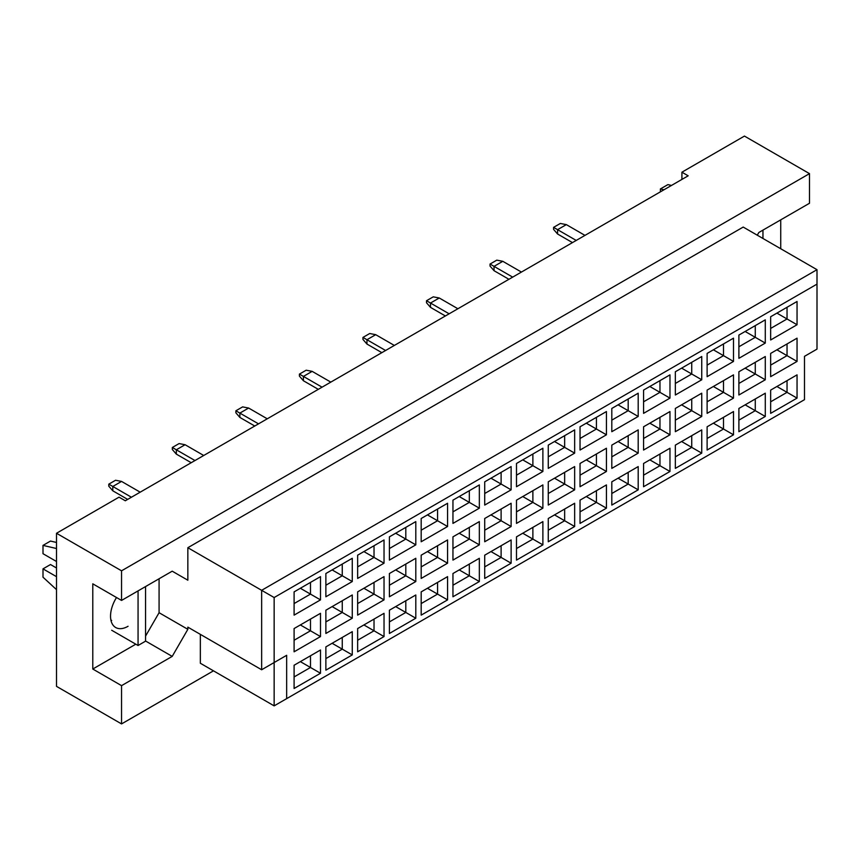 <?xml version="1.0" encoding="UTF-8"?>
<svg xmlns="http://www.w3.org/2000/svg" width="860" height="860" viewBox="0 0 860 860"><rect width="100%" height="100%" fill="white"/><g stroke="black" fill="none" stroke-linecap="round" stroke-linejoin="round"><path stroke-width="1.29" d="M757.273 235.199L758.842 232.49L809.496 203.25L809.496 173.634L744.448 136.084L681.915 172.194L688.172 175.805L125.302 500.767L119.045 497.155L56.513 533.264L56.513 686.366L121.55 723.916L213.484 670.832M121.55 600.43L92.783 583.822L92.783 669.026L121.55 685.646L172.204 656.395L187.846 629.316L187.846 627.144L261.644 669.757L261.644 590.315L817 269.685L743.201 227.072L187.846 547.712L187.846 580.21L172.204 571.18L121.55 600.43L121.55 570.814L809.496 173.634M56.513 533.264L121.55 570.814M121.55 685.646L121.55 723.916M780.729 248.744L780.729 219.859M681.915 172.194L681.915 179.417M261.644 669.757L286.66 655.309L286.66 698.642L804.487 399.674L804.487 356.341L817 349.117L817 284.123L274.147 597.539L274.147 705.866L200.348 663.254L200.348 634.368M187.846 547.712L274.147 597.539M172.204 571.18L187.846 580.21M145.566 636.099L159.078 612.707L159.078 578.759M159.078 612.707L187.846 629.316M294.098 591.874L320.49 576.63L320.49 599.882L294.098 615.126L294.098 591.874M294.098 628.553L320.49 613.32L320.49 636.572L294.098 651.805L294.098 628.553M294.098 665.242L320.49 649.999L320.49 673.251L294.098 688.495L294.098 665.242M325.875 573.523L352.267 558.291L352.267 581.543L325.875 596.775L325.875 573.523M325.875 610.213L352.267 594.97L352.267 618.232L325.875 633.465L325.875 610.213M325.875 646.892L352.267 631.659L352.267 654.912L325.875 670.155L325.875 646.892M357.642 555.184L384.033 539.951L384.033 563.203L357.642 578.436L357.642 555.184M357.642 591.874L384.033 576.63L384.033 599.882L357.642 615.126L357.642 591.874M357.642 628.553L384.033 613.32L384.033 636.572L357.642 651.805L357.642 628.553M389.408 536.844L415.799 521.601L415.799 544.853L389.408 560.096L389.408 536.844M389.408 573.523L415.799 558.291L415.799 581.543L389.408 596.775L389.408 573.523M389.408 610.213L415.799 594.98L415.799 618.232L389.408 633.465L389.408 610.213M421.185 518.494L447.576 503.261L447.576 526.513L421.185 541.757L421.185 518.494M421.185 555.184L447.576 539.951L447.576 563.203L421.185 578.436L421.185 555.184M421.185 591.874L447.576 576.63L447.576 599.882L421.185 615.126L421.185 591.874M452.951 500.154L479.342 484.922L479.342 508.174L452.951 523.407L452.951 500.154M452.951 536.844L479.342 521.601L479.342 544.853L452.951 560.096L452.951 536.844M452.951 573.523L479.342 558.291L479.342 581.543L452.951 596.775L452.951 573.523M484.717 481.815L511.119 466.571L511.119 489.834L484.717 505.067L484.717 481.815M484.717 518.494L511.119 503.261L511.119 526.513L484.717 541.757L484.717 518.494M484.717 555.184L511.119 539.951L511.119 563.203L484.717 578.436L484.717 555.184M516.494 463.475L542.886 448.232L542.886 471.484L516.494 486.728L516.494 463.475M516.494 500.154L542.886 484.922L542.886 508.174L516.494 523.407L516.494 500.154M516.494 536.844L542.886 521.601L542.886 544.853L516.494 560.096L516.494 536.844M548.261 445.125L574.652 429.892L574.652 453.145L548.261 468.377L548.261 445.125M548.261 481.815L574.652 466.571L574.652 489.834L548.261 505.067L548.261 481.815M548.261 518.505L574.652 503.261L574.652 526.513L548.261 541.757L548.261 518.505M580.038 426.786L606.429 411.553L606.429 434.805L580.038 450.038L580.038 426.786M580.038 463.475L606.429 448.232L606.429 471.484L580.038 486.728L580.038 463.475M580.038 500.154L606.429 484.922L606.429 508.174L580.038 523.407L580.038 500.154M611.804 408.446L638.195 393.203L638.195 416.455L611.804 431.698L611.804 408.446M611.804 445.125L638.195 429.892L638.195 453.145L611.804 468.377L611.804 445.125M611.804 481.815L638.195 466.582L638.195 489.834L611.804 505.067L611.804 481.815M643.57 390.096L669.972 374.863L669.972 398.115L643.57 413.359L643.57 390.096M643.57 426.786L669.972 411.553L669.972 434.805L643.57 450.038L643.57 426.786M643.57 463.475L669.972 448.232L669.972 471.484L643.57 486.728L643.57 463.475M675.347 371.756L701.738 356.524L701.738 379.776L675.347 395.009L675.347 371.756M675.347 408.446L701.738 393.203L701.738 416.455L675.347 431.698L675.347 408.446M675.347 445.125L701.738 429.892L701.738 453.145L675.347 468.377L675.347 445.125M707.113 353.417L733.505 338.173L733.505 361.437L707.113 376.669L707.113 353.417M707.113 390.096L733.505 374.863L733.505 398.115L707.113 413.359L707.113 390.096M707.113 426.786L733.505 411.553L733.505 434.805L707.113 450.038L707.113 426.786M738.89 335.077L765.282 319.834L765.282 343.086L738.89 358.33L738.89 335.077M738.89 371.756L765.282 356.524L765.282 379.776L738.89 395.009L738.89 371.756M738.89 408.446L765.282 393.203L765.282 416.466L738.89 431.698L738.89 408.446M770.657 316.727L797.048 301.494L797.048 324.747L770.657 339.979L770.657 316.727M770.657 353.417L797.048 338.173L797.048 361.437L770.657 376.669L770.657 353.417M770.657 390.107L797.048 374.863L797.048 398.115L770.657 413.359L770.657 390.107M145.566 641.012L172.204 656.395M92.783 669.026L135.805 644.194M116.508 597.517A24.768 14.297 120 0 0 115.67 627.51A24.768 14.297 120 0 0 128.054 626.284M776.913 386.495L787.04 392.343L787.04 380.647L797.048 374.863M770.657 401.803L787.04 392.343L797.048 398.115M776.913 349.805L787.04 355.653L787.04 343.957L797.048 338.173M770.657 365.113L787.04 355.653L797.048 361.437M776.913 313.115L787.04 318.974L787.04 307.267L797.048 301.494M770.657 328.434L787.04 318.974L797.048 324.747M745.136 404.834L755.274 410.682L755.274 398.986L765.282 393.203M738.89 420.142L755.274 410.682L765.282 416.466M745.136 368.144L755.274 373.992L755.274 362.296L765.282 356.524M738.89 383.452L755.274 373.992L765.282 379.776M745.136 331.465L755.274 337.313L755.274 325.617L765.282 319.834M738.89 346.773L755.274 337.313L765.282 343.086M713.37 423.174L723.507 429.022L723.507 417.326L733.505 411.553M707.113 438.482L723.507 429.022L733.505 434.805M713.37 386.495L723.507 392.343L723.507 380.636L733.505 374.863M707.113 401.803L723.507 392.343L733.505 398.115M713.37 349.805L723.507 355.653L723.507 343.957L733.505 338.173M707.113 365.113L723.507 355.653L733.505 361.437M681.604 441.524L691.73 447.372L691.73 435.665L701.738 429.892M675.347 456.832L691.73 447.372L701.738 453.145M681.604 404.834L691.73 410.682L691.73 398.986L701.738 393.203M675.347 420.142L691.73 410.682L701.738 416.455M681.604 368.144L691.73 373.992L691.73 362.296L701.738 356.524M675.347 383.452L691.73 373.992L701.738 379.776M649.827 459.863L659.964 465.712L659.964 454.015L669.972 448.232M643.57 475.171L659.964 465.712L669.972 471.484M649.827 423.174L659.964 429.022L659.964 417.326L669.972 411.553M643.57 438.482L659.964 429.022L669.972 434.805M649.827 386.495L659.964 392.343L659.964 380.636L669.972 374.863M643.57 401.803L659.964 392.343L669.972 398.115M618.061 478.203L628.187 484.051L628.187 472.355L638.195 466.582M611.804 493.511L628.187 484.051L638.195 489.834M618.061 441.513L628.187 447.372L628.187 435.665L638.195 429.892M611.804 456.832L628.187 447.372L638.195 453.145M618.061 404.834L628.187 410.682L628.187 398.986L638.195 393.203M611.804 420.142L628.187 410.682L638.195 416.455M586.284 496.542L596.421 502.401L596.421 490.694L606.429 484.922M580.038 511.861L596.421 502.401L606.429 508.174M586.284 459.863L596.421 465.712L596.421 454.015L606.429 448.232M580.038 475.171L596.421 465.712L606.429 471.484M586.284 423.174L596.421 429.022L596.421 417.326L606.429 411.553M580.038 438.482L596.421 429.022L606.429 434.805M554.517 514.893L564.654 520.741L564.654 509.045L574.652 503.261M548.261 530.201L564.654 520.741L574.652 526.513M554.517 478.203L564.654 484.051L564.654 472.355L574.652 466.571M548.261 493.511L564.654 484.051L574.652 489.834M554.517 441.513L564.654 447.372L564.654 435.665L574.652 429.892M548.261 456.832L564.654 447.372L574.652 453.145M522.751 533.232L532.877 539.08L532.877 527.384L542.886 521.601M516.494 548.54L532.877 539.08L542.886 544.853M522.751 496.542L532.877 502.39L532.877 490.694L542.886 484.922M516.494 511.85L532.877 502.39L542.886 508.174M522.751 459.863L532.877 465.712L532.877 454.015L542.886 448.232M516.494 475.171L532.877 465.712L542.886 471.484M490.974 551.572L501.111 557.42L501.111 545.724L511.119 539.951M484.717 566.88L501.111 557.42L511.119 563.203M490.974 514.893L501.111 520.741L501.111 509.034L511.119 503.261M484.717 530.201L501.111 520.741L511.119 526.513M490.974 478.203L501.111 484.051L501.111 472.355L511.119 466.571M484.717 493.511L501.111 484.051L511.119 489.834M459.208 569.911L469.334 575.77L469.334 564.063L479.342 558.291M452.951 585.23L469.334 575.77L479.342 581.543M459.208 533.232L469.334 539.08L469.334 527.384L479.342 521.601M452.951 548.54L469.334 539.08L479.342 544.853M459.208 496.542L469.334 502.39L469.334 490.694L479.342 484.922M452.951 511.85L469.334 502.39L479.342 508.174M427.431 588.261L437.568 594.109L437.568 582.413L447.576 576.63M421.185 603.57L437.568 594.109L447.576 599.882M427.431 551.572L437.568 557.42L437.568 545.724L447.576 539.951M421.185 566.88L437.568 557.42L447.576 563.203M427.431 514.893L437.568 520.741L437.568 509.034L447.576 503.261M421.185 530.201L437.568 520.741L447.576 526.513M395.664 606.601L405.802 612.449L405.802 600.753L415.799 594.98M389.408 621.909L405.802 612.449L415.799 618.232M395.664 569.911L405.802 575.77L405.802 564.063L415.799 558.291M389.408 585.23L405.802 575.77L415.799 581.543M395.664 533.232L405.802 539.08L405.802 527.384L415.799 521.601M389.408 548.54L405.802 539.08L415.799 544.853M363.898 624.941L374.025 630.788L374.025 619.092L384.033 613.32M357.642 640.249L374.025 630.788L384.033 636.572M363.898 588.261L374.025 594.109L374.025 582.413L384.033 576.63M357.642 603.57L374.025 594.109L384.033 599.882M363.898 551.572L374.025 557.42L374.025 545.724L384.033 539.951M357.642 566.88L374.025 557.42L384.033 563.203M332.121 643.291L342.258 649.139L342.258 637.432L352.267 631.659M325.875 658.599L342.258 649.139L352.267 654.912M332.121 606.601L342.258 612.449L342.258 600.753L352.267 594.97M325.875 621.909L342.258 612.449L352.267 618.232M332.121 569.911L342.258 575.77L342.258 564.063L352.267 558.291M325.875 585.23L342.258 575.77L352.267 581.543M300.355 661.63L310.481 667.478L310.481 655.782L320.49 649.999M294.098 676.938L310.481 667.478L320.49 673.251M300.355 624.941L310.481 630.788L310.481 619.092L320.49 613.32M294.098 640.249L310.481 630.788L320.49 636.572M300.355 588.261L310.481 594.109L310.481 582.413L320.49 576.63M294.098 603.57L310.481 594.109L320.49 599.882M274.147 705.866L286.66 698.642M817 284.123L817 269.685M274.147 662.533L286.66 655.309M576.221 240.434L557.581 229.674L557.581 234.006L572.47 242.606M557.581 234.006L553.582 229.383L553.582 227.362L560.333 223.46L566.342 224.621L584.972 235.382M566.342 224.621L557.581 229.674L553.582 227.362M512.678 277.124L494.038 266.363L494.038 270.696L508.926 279.285M494.038 270.696L490.039 266.073L490.039 264.052L496.79 260.15L502.799 261.311L521.429 272.061M502.799 261.311L494.038 266.363L490.039 264.052M449.135 313.803L430.505 303.042L430.505 307.375L445.383 315.975M430.505 307.375L426.495 302.752L426.495 300.731L433.257 296.84L439.256 297.99L457.896 308.751M439.256 297.99L430.505 303.042L426.495 300.731M385.592 350.493L366.962 339.732L366.962 344.065L381.84 352.654M366.962 344.065L362.952 339.442L362.952 337.421L369.714 333.519L375.712 334.68L394.353 345.44M375.712 334.68L366.962 339.732L362.952 337.421M322.059 387.172L303.419 376.411L303.419 380.754L318.308 389.344M303.419 380.754L299.42 376.132L299.42 374.1L306.171 370.208L312.169 371.359L330.81 382.119M312.169 371.359L303.419 376.411L299.42 374.1M762.96 230.104L762.96 238.489M660.394 191.834L660.394 188.942L667.908 184.61L671.477 185.438M660.394 188.942L663.974 189.77M138.062 590.895L138.062 645.495L145.566 641.151L145.566 586.563M138.062 645.495L111.671 630.251M56.513 561.505L43 553.7L43 545.401L50.503 541.069L56.513 542.456M43 545.401L56.513 548.519M56.513 589.648L43 577.178L43 568.868L50.503 564.536L56.513 567.998M43 568.868L56.513 576.673M111.671 620.425L110.897 619.985M258.516 423.862L239.875 413.101L239.875 417.433L254.764 426.022M239.875 417.433L235.876 412.811L235.876 410.79L242.627 406.887L248.637 408.048L267.267 418.809M248.637 408.048L239.875 413.101L235.876 410.79M194.973 460.541L176.332 449.791L176.332 454.123L191.221 462.712M176.332 454.123L172.333 449.5L172.333 447.479L179.084 443.577L185.094 444.727L203.723 455.488M185.094 444.727L176.332 449.791L172.333 447.479M131.429 497.231L112.8 486.47L112.8 490.802L127.678 499.402M112.8 490.802L108.79 486.179L108.79 484.158L115.552 480.256L121.55 481.417L140.191 492.178M121.55 481.417L112.8 486.47L108.79 484.158"/></g></svg>
